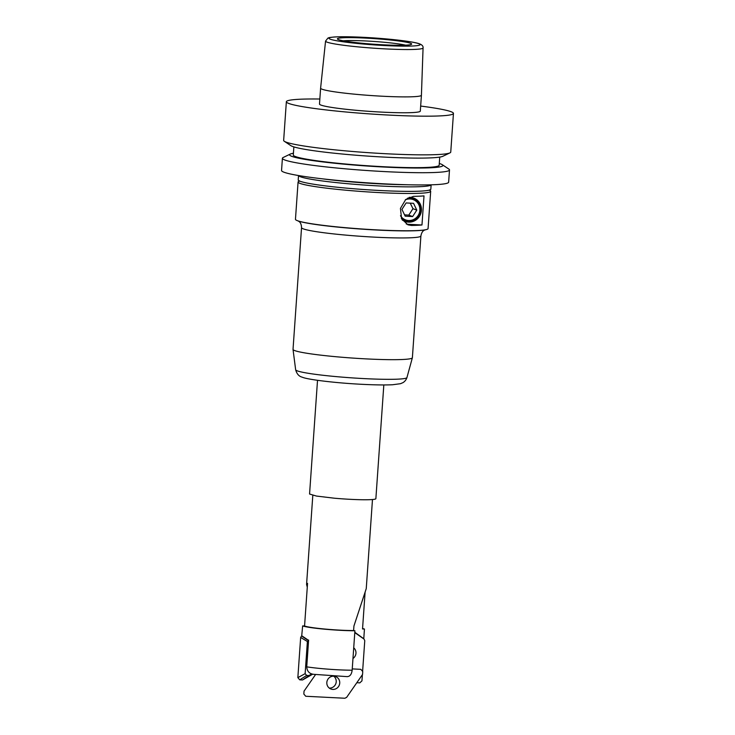<?xml version="1.0" encoding="UTF-8"?>
<svg xmlns="http://www.w3.org/2000/svg" width="735" height="735" viewBox="0 0 735 735"><rect width="100%" height="100%" fill="white"/><g stroke="black" fill="none" stroke-linecap="round" stroke-linejoin="round"><path stroke-width="1.1" d="M315.535 674.583L304.042 691.139L303.831 694.051L305.742 696.265L344.871 698.25L346.644 697.359L362.548 674.464L362.75 671.551L360.839 669.337L352.249 668.896M329.298 688.089A6.643 6.422 110.6 0 0 333.773 676.191M334.021 676.209A6.643 6.422 -69.4 0 1 339.588 684.11A6.643 6.422 -69.4 0 1 330.961 689.026A6.643 6.422 -69.4 0 1 333.589 676.182M383.826 384.947L375.87 498.67A33.231 2.517 -176 0 1 334.315 498.201L316.417 496.051L309.564 494.03L317.52 380.317M372.48 499.524L366.25 588.634L353.921 626.055L353.608 630.557A29.915 2.26 -176 0 1 325.982 629.151A29.915 2.26 -176 0 1 304.566 626L307.542 583.351L306.568 584.454L307.276 587.192M362.566 628.508A31.908 2.416 -176 0 1 364.45 629.05L362.539 628.958L365.093 592.337M353.608 630.557L354.913 630.759A31.908 2.416 -176 0 1 325.486 629.261A31.908 2.416 -176 0 1 302.645 625.908L301.727 635.729L308.231 640.139L307.386 641.508L305.135 673.664L306.651 675.437L299.742 679.847L297.85 677.633L305.135 673.664M304.566 626L302.645 625.908M307.496 583.976L306.78 583.856M354.913 630.759L352.157 670.21C351.578 674.509 349.832 676.641 346.948 676.613M364.45 629.05L363.761 638.89L354.784 632.614M307.01 639.652L302.498 636.629M308.608 640.075L306.734 666.847C307.055 671.432 309.499 673.94 314.065 674.362M347.435 676.65L313.331 674.298M322.408 178.825A66.472 5.026 4 0 0 380.987 183.925A66.472 5.026 4 0 0 407.025 184.742M293.412 153.257A76.835 5.806 4 0 0 290.297 154.065A76.835 5.806 4 0 0 291.85 156.371A76.835 5.806 4 0 0 380.335 166.845A76.835 5.806 4 0 0 442.268 164.686A76.835 5.806 4 0 0 440.614 163.905A76.835 5.806 4 0 0 439.291 163.455M442.268 164.686L448.837 169.068A83.753 6.33 -176 0 1 449.498 169.95A83.753 6.33 -176 0 1 386.114 171.668A83.753 6.33 -176 0 1 284.868 160.01A83.753 6.33 -176 0 1 282.405 158.264A83.753 6.33 -176 0 1 283.186 157.492L290.297 154.065M449.967 152.862L442.847 156.289A76.835 5.806 -176 0 1 371.01 156.316A76.835 5.806 -176 0 1 292.539 146.449A76.835 5.806 -176 0 1 290.885 145.668L284.316 141.285A83.753 6.33 4 0 0 286.117 142.14A83.753 6.33 4 0 0 387.363 153.808A83.753 6.33 4 0 0 449.967 152.862A83.753 6.33 4 0 0 450.748 152.09L453.449 113.41A83.753 6.33 -176 0 1 390.065 115.138A83.753 6.33 -176 0 1 286.356 101.733A83.753 6.33 -176 0 1 319.854 99.014M286.356 101.733L283.655 140.403A83.753 6.33 4 0 0 284.316 141.285M343.263 40.802A34.563 2.609 -176 0 1 366.021 40.976A34.563 2.609 -176 0 1 405.573 45.157M365.561 38.091A37.228 2.811 4 0 0 337.484 39.074A37.228 2.811 4 0 0 383.486 44.817A37.228 2.811 4 0 0 411.536 44.256A37.228 2.811 4 0 0 365.561 38.091M383.183 96.267A50.531 3.822 -176 0 1 320.607 88.182A50.531 3.822 -176 0 1 320.607 88.172L325.559 41.096A48.868 3.693 4 0 0 327.002 42.125A48.868 3.693 4 0 0 386.077 48.933A48.868 3.693 4 0 0 423.066 47.913L421.421 95.219A50.531 3.822 -176 0 1 421.421 95.228A50.531 3.822 -176 0 1 383.183 96.267M421.421 95.228L420.31 111.095A50.531 3.822 -176 0 1 382.071 112.133A50.531 3.822 -176 0 1 319.495 104.048L320.607 88.182M420.659 106.06A83.753 6.33 -176 0 1 453.449 113.41M439.732 157.097L439.172 165.237A73.114 5.531 -176 0 1 383.835 166.735A73.114 5.531 -176 0 1 293.293 155.039L293.862 146.899M449.498 169.95L448.644 182.179A83.753 6.33 -176 0 1 385.259 183.897A83.753 6.33 -176 0 1 281.551 170.492L282.405 158.264M293.026 349.364A59.82 4.52 4 0 0 293.026 349.428A59.82 4.52 4 0 0 294.79 350.604A59.82 4.52 4 0 0 359.351 358.505A59.82 4.52 4 0 0 412.372 357.77A59.82 4.52 4 0 0 412.381 357.706L420.898 235.972A59.82 4.52 4 0 1 375.622 237.203A59.82 4.52 4 0 1 303.307 228.87A59.82 4.52 4 0 1 301.543 227.629L293.026 349.364M298.52 175.546L298.217 179.9A66.472 5.026 4 0 0 300.174 181.279A66.472 5.026 4 0 0 380.528 190.54A66.472 5.026 4 0 0 430.829 189.171L431.133 184.816A66.472 5.026 -176 0 1 380.84 186.038A66.472 5.026 -176 0 1 300.486 176.777A66.472 5.026 -176 0 1 298.548 175.546M298.07 182.014L295.461 219.306A66.472 5.026 4 0 0 297.418 220.684A66.472 5.026 4 0 0 298.07 220.913A66.472 5.026 4 0 0 361.418 228.952A66.472 5.026 4 0 0 425.262 229.807A66.472 5.026 4 0 0 428.073 228.576L430.682 191.284A66.472 5.026 -176 0 1 380.381 192.653A66.472 5.026 -176 0 1 300.027 183.392A66.472 5.026 -176 0 1 298.07 182.014A66.472 5.026 -176 0 1 299.163 181.205M406.29 224.028A14.627 14.13 110.6 0 0 408.348 224.294L421.973 224.983L424.003 195.887A66.472 5.026 -176 0 1 413.465 196.355L405.72 199.497L400.437 208.428L401.595 218.809L407.953 224.837L411.435 225.452A66.472 5.026 4 0 0 421.973 224.983M407.42 198.248A11.659 11.264 -69.4 0 1 420.457 210.247A11.659 11.264 -69.4 0 1 401.31 218.194M402.201 219.912A12.467 12.045 110.6 0 0 421.431 210.357A12.467 12.045 110.6 0 0 409.119 197.347M404.553 214.85L408.779 215.107L412.62 216.549L405.187 216.173L401.935 209.374L406.115 202.943L413.548 203.319L416.8 210.127L412.62 216.549M405.279 199.883A10.85 10.483 -69.4 0 1 419.869 210.274A10.85 10.483 -69.4 0 1 400.492 215.75M408.779 215.107L412.96 208.685L410.24 203.154M412.96 208.685L416.8 210.127M429.709 190.328A66.472 5.026 -176 0 1 430.682 191.284M356.842 682.677L359.764 682.898L361.951 680.876L362.383 674.702M362.658 670.752L364.762 640.681L363.944 638.88L354.812 632.275M353.719 647.811A6.643 6.358 -71.6 0 1 352.975 658.477M312.697 674.188L302.544 679.976L308.893 675.548L306.651 675.437M302.544 679.976L299.742 679.847M297.85 677.633L300.661 637.438L307.386 641.508M311.723 673.931L308.893 675.548M300.661 637.438L301.727 635.729M352.157 670.21A31.908 2.416 -176 0 1 322.72 668.712A31.908 2.416 -176 0 1 306.734 666.847M385.526 45.579A45.68 3.454 -176 0 1 330.3 39.212A45.68 3.454 -176 0 1 363.531 37.329A45.68 3.454 -176 0 1 418.757 43.696A45.68 3.454 -176 0 1 385.526 45.579M406.942 377.56C406.253 379.673 404.976 381.346 403.111 382.567L400.538 383.688L392.646 384.745C385.305 385.112 375.273 384.975 362.557 384.341C336.281 383.091 307.12 379.554 302.177 377.165C298.998 376.403 296.821 373.94 295.654 369.779A55.786 4.217 4 0 0 297.298 370.872A55.786 4.217 4 0 0 364.735 378.635A55.786 4.217 4 0 0 406.942 377.56L412.372 357.77M425.262 229.807L424.554 229.936A65.737 4.97 -176 0 1 377.579 230.073A65.737 4.97 -176 0 1 298.759 221.143L298.07 220.913M411.435 225.452L408.348 224.294M312.807 495.353L306.568 584.454M295.654 369.779L293.026 349.428M429.846 189.795L429.598 190.393M425.179 229.798C425.39 230.147 422.037 229.733 420.898 235.972M325.559 41.096L327.929 38.073C329.473 37.706 327.121 37.706 334.333 36.989C341.077 36.575 350.788 36.686 363.467 37.32C387.308 38.523 413.419 41.417 419.648 43.879C422.156 44.89 423.296 46.241 423.066 47.913M299.108 180.645L299.264 181.279M298.162 220.923C297.905 221.217 301.276 221.318 301.543 227.629"/></g></svg>

